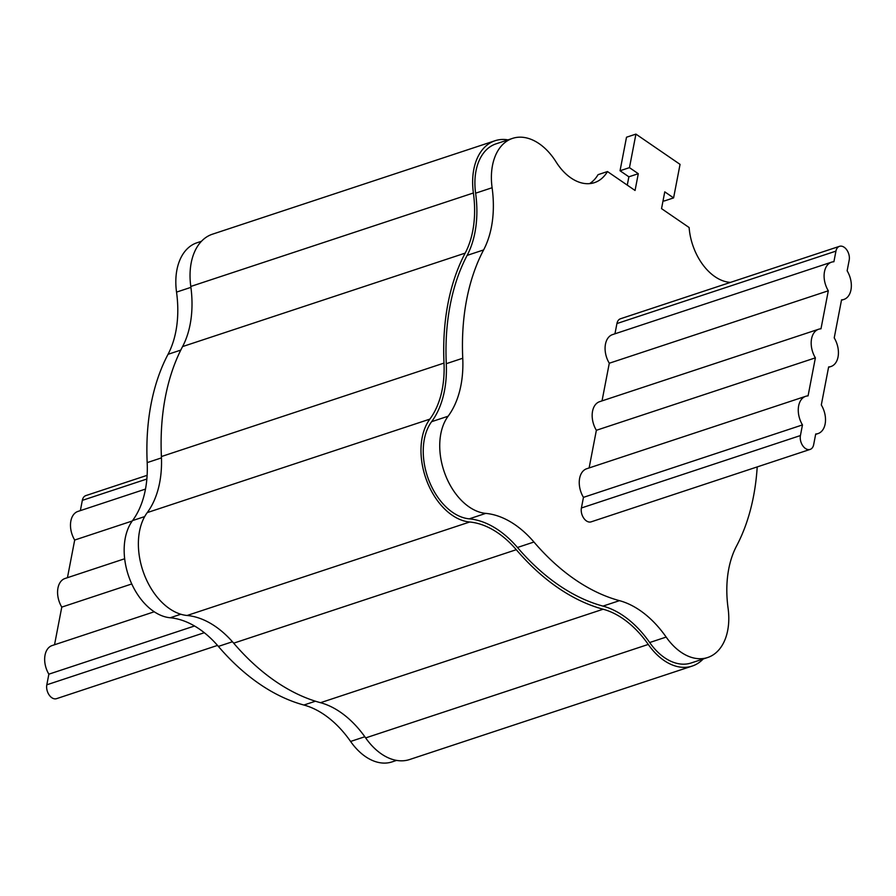<?xml version="1.0" encoding="UTF-8"?>
<svg xmlns="http://www.w3.org/2000/svg" width="896" height="896" viewBox="0 0 896 896"><rect width="100%" height="100%" fill="white"/><g stroke="black" fill="none" stroke-linecap="round" stroke-linejoin="round"><path stroke-width="1.34" d="M730.486 282.374A49.078 31.998 -108.3 0 1 689.125 227.528L661.539 208.622L664.765 191.845L673.59 197.904L680.053 164.371L635.925 134.109L629.462 167.642L638.288 173.701L635.062 190.467L607.477 171.55L598.058 174.664A49.078 31.998 -108.3 0 1 589.557 183.635M635.925 134.109L626.506 137.222L620.043 170.755L628.869 176.814L627.267 185.125M663.141 200.312L664.171 201.018L673.59 197.904M707.65 657.518L691.163 662.973A55.619 36.266 -108.3 0 1 649.678 642.533A98.157 64.008 71.7 0 0 602.974 606.11A212.666 138.678 -108.3 0 1 517.462 547.478A98.157 64.008 71.7 0 0 469.258 518.84A55.619 36.266 -108.3 0 1 428.859 480.334A55.619 36.266 -108.3 0 1 431.626 421.68A98.157 64.008 71.7 0 0 446.275 363.686A212.666 138.678 -108.3 0 1 467.13 255.394A98.157 64.008 71.7 0 0 475.619 193.189A55.619 36.266 -108.3 0 1 496.048 143.842L512.534 138.387A55.619 36.266 71.7 0 0 492.106 187.734A98.157 64.008 -108.3 0 1 483.605 249.939A212.666 138.678 71.7 0 0 462.75 358.243A98.157 64.008 -108.3 0 1 448.112 416.226A55.619 36.266 71.7 0 0 445.346 474.88A55.619 36.266 71.7 0 0 485.744 513.386A98.157 64.008 -108.3 0 1 533.949 542.024A212.666 138.678 71.7 0 0 619.461 600.656A98.157 64.008 -108.3 0 1 666.165 637.078A55.619 36.266 71.7 0 0 707.65 657.518A55.619 36.266 71.7 0 0 728.078 608.171A98.157 64.008 -108.3 0 1 736.579 545.966A212.666 138.678 71.7 0 0 757.21 466.906M620.043 170.755L629.462 167.642M628.869 176.814L638.288 173.701M607.477 171.55A49.078 31.998 -108.3 0 1 594.451 182.638A49.078 31.998 -108.3 0 1 556.058 161.896A55.619 36.266 71.7 0 0 512.534 138.387M828.307 290.786L820.982 328.81A19.634 12.802 71.7 0 0 818.642 329.235A19.634 12.802 71.7 0 0 815.382 357.851L808.069 395.875A19.634 12.802 71.7 0 0 805.728 396.301L586.701 468.742A19.634 12.802 71.7 0 0 583.453 497.358L581.403 507.987A9.811 6.395 71.7 0 0 583.8 518.246A9.811 6.395 71.7 0 0 591.114 521.853L810.13 449.411A9.811 6.395 71.7 0 0 813.669 444.629L815.707 434A19.634 12.802 71.7 0 0 818.048 433.574A19.634 12.802 71.7 0 0 821.307 404.958L828.632 366.934A19.634 12.802 71.7 0 0 830.973 366.509A19.634 12.802 71.7 0 0 834.221 337.893L841.546 299.858A19.634 12.802 71.7 0 0 843.886 299.443A19.634 12.802 71.7 0 0 847.134 270.816L849.184 260.187A9.811 6.395 71.7 0 0 846.798 249.928A9.811 6.395 71.7 0 0 839.485 246.333A9.811 6.395 71.7 0 0 835.946 251.115L833.896 261.744A19.634 12.802 71.7 0 0 831.555 262.158A19.634 12.802 71.7 0 0 828.307 290.786L609.291 363.227L602.034 400.87M818.642 329.235L599.626 401.677A19.634 12.802 71.7 0 0 596.366 430.293L589.12 467.947M831.555 262.158L612.539 334.6A19.634 12.802 71.7 0 0 609.291 363.227M839.485 246.333L620.458 318.774A9.811 6.395 71.7 0 0 616.93 323.546L614.947 333.805M703.147 659.008A58.89 38.405 -108.3 0 1 692.182 666.075L409.584 759.539A58.89 38.405 -108.3 0 1 365.658 737.912A94.886 61.869 71.7 0 0 320.51 702.699A215.936 140.818 -108.3 0 1 233.688 643.171A94.886 61.869 71.7 0 0 187.096 615.485A58.89 38.405 -108.3 0 1 144.323 574.717A58.89 38.405 -108.3 0 1 147.246 512.602A94.886 61.869 71.7 0 0 161.403 456.546A215.936 140.818 -108.3 0 1 182.571 346.584A94.886 61.869 71.7 0 0 190.792 286.451A58.89 38.405 -108.3 0 1 212.419 234.203L495.029 140.739A58.89 38.405 -108.3 0 1 508.032 139.877M692.182 666.075A58.89 38.405 -108.3 0 1 648.267 644.437A94.886 61.869 71.7 0 0 603.12 609.224A215.936 140.818 -108.3 0 1 516.286 549.696A94.886 61.869 71.7 0 0 469.694 522.01A58.89 38.405 -108.3 0 1 426.922 481.242A58.89 38.405 -108.3 0 1 429.845 419.138A94.886 61.869 71.7 0 0 444.002 363.082A215.936 140.818 -108.3 0 1 465.181 253.12A94.886 61.869 71.7 0 0 473.39 192.987A58.89 38.405 -108.3 0 1 495.029 140.739M396.57 760.402L392.067 761.891A55.619 36.266 -108.3 0 1 350.594 741.451A98.157 64.008 71.7 0 0 303.89 705.029A212.666 138.678 -108.3 0 1 218.378 646.408A98.157 64.008 71.7 0 0 170.173 617.758A55.619 36.266 -108.3 0 1 129.774 579.253A55.619 36.266 -108.3 0 1 132.541 520.598A98.157 64.008 71.7 0 0 147.179 462.616A212.666 138.678 -108.3 0 1 168.034 354.312A98.157 64.008 71.7 0 0 176.534 292.107A55.619 36.266 -108.3 0 1 196.963 242.771L201.466 241.282M805.728 396.301A19.634 12.802 71.7 0 0 802.469 424.917L800.419 435.557A9.811 6.395 71.7 0 0 802.816 445.816A9.811 6.395 71.7 0 0 810.13 449.411M802.469 424.917L583.453 497.358M815.382 357.851L596.366 430.293M217.515 645.411L56.515 698.667A9.811 6.395 -108.3 0 1 49.202 695.061A9.811 6.395 -108.3 0 1 46.816 684.802L48.866 674.173L194.533 625.99M48.866 674.173A19.634 12.802 -108.3 0 1 52.114 645.557L154.246 611.778M54.533 644.762L61.779 607.107L131.768 583.957M61.779 607.107A19.634 12.802 -108.3 0 1 65.027 578.491L124.667 558.757M67.446 577.685L74.693 540.042L132.238 521.002M74.693 540.042A19.634 12.802 -108.3 0 1 77.952 511.414L145.488 489.082M80.36 510.619L82.331 500.36A9.811 6.395 -108.3 0 1 85.87 495.589L147.134 475.328M431.626 421.68L448.112 416.226M446.275 363.686L462.75 358.243M469.258 518.84L485.744 513.386M517.462 547.478L533.949 542.024M602.974 606.11L619.461 600.656M649.678 642.533L666.165 637.078M475.619 193.189L492.106 187.734M467.13 255.394L483.605 249.939M147.246 512.602L429.845 419.138M161.403 456.546L444.002 363.082M182.571 346.584L465.181 253.12M190.792 286.451L473.39 192.987M365.658 737.912L648.267 644.437M320.51 702.699L603.12 609.224M233.688 643.171L516.286 549.696M187.096 615.485L469.694 522.01M132.541 520.598L144.682 516.589M147.179 462.616L161.459 457.89M168.034 354.312L180.779 350.101M176.534 292.107L190.915 287.358M350.594 741.451L364.84 736.747M303.89 705.029L315.437 701.21M218.378 646.408L232.456 641.749M170.173 617.758L180.824 614.242M800.419 435.557L581.403 507.987M835.946 251.115L616.93 323.546M46.816 684.802L204.31 632.71M82.331 500.36L146.866 479.024M818.048 433.574L815.64 434.381M830.973 366.509L828.554 367.304M843.886 299.443L841.467 300.238"/></g></svg>
